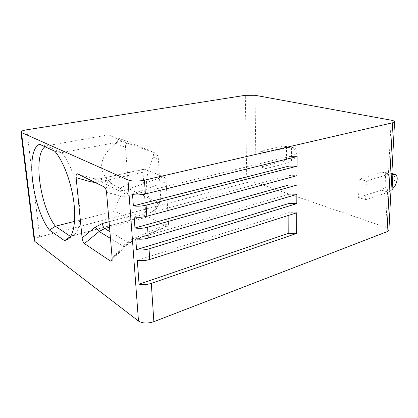 <?xml version="1.0" encoding="UTF-8"?>
<svg xmlns="http://www.w3.org/2000/svg" width="418" height="418" viewBox="0 0 418 418"><rect width="100%" height="100%" fill="white"/><g stroke="black" fill="none" stroke-linecap="round" stroke-linejoin="round"><path stroke-width="0.31" stroke-dasharray="2.09 1.57" d="M137.313 260.262L288.869 212.637L296.733 212.793M132.543 194.642L289.037 156.525L289.031 158.584M289.037 156.525L297.12 156.593M34.255 240.428C34.448 239.065 36.261 237.894 39.705 236.928L246.829 182.572C250.157 181.846 253.266 181.893 256.15 182.697L385.725 227.34C387.763 228.066 388.824 228.912 388.912 229.874M260.738 151.133L265.838 152.58L288.127 147.413L282.965 146.049L260.738 151.133L260.9 166.975L265.968 168.559L265.838 152.58M359.234 179.071L366.367 181.093L389.372 174.097L382.224 172.211L359.234 179.071L358.56 197.505L365.614 199.71L366.367 181.093M385.725 172.561L384.983 187.583L390.381 185.101C396.431 180.262 396.154 176.516 391.488 173.402L382.224 172.211M391.818 174.337L389.372 174.097M286.435 146.478L286.414 159.446L291.268 157.398C296.618 153.322 296.195 150.072 291.764 147.303L282.965 146.049M288.127 147.413L294.789 148.097C297.59 150.297 297.48 153.699 294.46 158.291L291.268 157.398M384.983 187.583L381.373 190.122L358.56 197.505M365.614 199.71L388.447 192.181L381.373 190.122M265.968 168.559L288.091 162.994L282.96 161.505L260.9 166.975M390.976 190.378L388.447 192.181M291.607 147.836L291.55 160.909L288.091 162.994M291.55 160.909L294.46 158.291M286.414 159.446L282.96 161.505M70.668 236.322L74.169 234.54C86.275 226.399 78.056 170.408 61.561 152.669L54.873 151.274M44.956 146.749L46.414 145.83L39.553 144.283M108.727 134.847L46.414 145.83L61.561 152.669L125.599 140.788L150.052 150.679C153.14 152.309 154.185 154.456 153.187 157.126C143.175 180.581 144.194 197.066 156.233 206.586L156.645 208.18C156.243 209.042 155.135 209.977 153.322 210.98C146.953 214.518 140.72 217.219 134.633 219.084L131.466 219.873L114.96 211.006C115.593 206.069 117.698 200.823 121.283 195.274C122.578 192.787 121.878 190.665 119.177 188.91C97.065 175.304 95.868 160.104 115.572 143.317C118.038 141.258 118.472 139.769 116.868 138.854L108.727 134.847L125.599 140.788M70.699 236.269L131.466 219.873M74.556 221.352L114.96 211.006M116.868 138.854L127.683 143.296L155.188 153.093L149.498 150.433M153.322 210.98L158.176 202.443C159.227 202.855 159.948 202.594 160.34 201.659L160.742 198.644L158.427 159.488C158.135 156.243 157.147 154.148 155.475 153.213L155.188 153.093M158.176 202.443L131.095 189.835L121.283 195.274M127.683 143.296C126.084 142.893 125.369 144.252 125.52 147.376L128.242 183.878C128.545 186.951 129.496 188.936 131.095 189.835M106.559 192.416L120.995 195.985C123.273 196.533 125.609 196.382 127.997 195.53L166.129 181.773C165.847 179.165 164.974 177.472 163.511 176.694L144.132 169.107C143.29 169.436 142.904 170.487 142.977 172.247L145.636 211.994C145.913 214.34 146.687 215.944 147.956 216.811L166.343 226.185L167.503 226.248C168.151 225.981 168.475 225.046 168.464 223.437L131.299 239.566L124.789 244.378L112.165 258.204M166.129 181.773L168.464 223.437M120.995 195.985C121.518 193.44 120.969 191.705 119.36 190.786L124.496 190.368C126.435 191.115 127.6 192.839 127.997 195.53M131.299 239.566C131.372 241.113 130.954 242.142 130.04 242.659L128.504 242.727L123.765 246.573L125.102 246.322L124.789 244.378M288.869 212.637L288.859 215.296M135.756 238.856L288.927 194.271L288.916 196.737M288.927 194.271L296.864 194.396M134.168 216.989L288.979 175.565L288.974 177.833M288.979 175.565L296.989 175.67M385.725 227.34L391.164 120.196M256.15 182.697L255.032 95.283M391.859 173.533L390.997 173.308M294.518 148.056L291.309 147.214M394.78 186.329L390.381 185.101M246.829 182.572L245.319 95.309M39.705 236.928L26.825 129.773M158.427 159.488L153.187 157.126M156.233 206.586L160.742 198.644M128.242 183.878L119.177 188.91M115.572 143.317L125.52 147.376M110.483 238.427L123.765 246.573L112.202 259.249M109.056 221.707L145.636 211.994M142.977 172.247L98.768 182.081L95.132 182.478M109.526 227.24L147.956 216.811M98.768 182.081C98.648 180.247 98.977 179.165 99.745 178.847L144.816 169.17M163.511 176.694L124.496 190.368L100.377 178.925L94.212 178.695C93.287 178.512 92.388 179.181 91.511 180.701M77.565 173.867L94.369 178.758L119.36 190.786L104.134 186.893M166.343 226.185L128.504 242.727L109.903 231.629M291.764 147.308L294.789 148.097M391.488 173.407L391.865 173.507M74.169 234.54L68.693 238.777M134.633 219.079L71.562 236.102M155.47 153.213L150.052 150.679M156.645 208.18L160.34 201.654M77.45 173.82L94.212 178.695L99.745 178.847L144.132 169.107M167.503 226.248L130.04 242.659L125.102 246.322L111.747 260.984"/><path stroke-width="0.63" d="M127.981 179.939C132.234 181.391 137.721 181.464 144.45 180.163L392.643 122.772L394.571 121.763C394.597 121.157 393.458 120.635 391.164 120.196L255.032 95.283L245.319 95.309L26.825 129.773C23.152 130.39 21.177 131.111 20.9 131.931L21.48 132.543L127.981 179.939L138.483 321.045L34.861 241.463L34.255 240.428L20.921 132.072M136.54 249.614C140.626 250.304 144.785 250.048 149.017 248.846L296.796 203.634L288.895 203.493L136.54 249.614L135.756 238.856C139.863 239.514 144.048 239.263 148.301 238.103L296.864 194.396L296.796 203.634M134.967 227.982C139.095 228.609 143.296 228.364 147.58 227.246L296.926 185.075L288.953 184.96L134.967 227.982L134.168 216.989C138.311 217.585 142.543 217.344 146.849 216.268L296.989 175.67L296.926 185.075M297.057 166.176L297.12 156.593L145.365 193.952C141.002 194.95 136.728 195.18 132.543 194.642L133.358 205.875C137.527 206.445 141.775 206.21 146.112 205.17L297.057 166.176L289.01 166.087L289.031 158.584M388.912 229.874L387.037 231.687L153.861 321.682C147.648 323.668 142.522 323.454 138.483 321.045M139.053 284.172C143.076 284.951 147.162 284.679 151.311 283.362L296.592 233.422L288.807 233.239L139.053 284.172L137.313 260.262C141.383 260.978 145.516 260.717 149.722 259.479L296.733 212.793L296.592 233.422M133.358 205.875L289.01 166.087M391.818 174.337L395.658 174.494C397.988 176.824 397.696 180.769 394.78 186.329L392.068 189.605L390.976 190.378M392.868 174.437L392.068 189.605M110.524 261.088L84.426 243.589C83.213 242.497 82.44 240.601 82.111 237.91L76.128 177.645C75.935 174.985 76.363 173.705 77.419 173.804L104.134 186.893C105.446 187.771 106.256 189.615 106.559 192.416L112.165 258.204L111.747 260.984L110.524 261.088L112.202 259.249M54.873 151.274C62.825 160.564 70.49 180.069 73.396 198.978C76.316 217.903 74.195 233.793 68.693 238.777L64.539 240.669L49.418 230.083C32.379 208.007 25.007 149.973 39.553 144.283L54.873 151.274M70.668 236.322L64.539 240.669M70.699 236.269L70.349 236.363L55.406 226.253L49.418 230.083M44.956 146.749C32.897 155.564 40.055 206.393 55.406 226.253L74.556 221.352M288.859 215.296L288.807 233.239M288.916 196.737L288.895 203.493M288.974 177.833L288.953 184.96M149.722 259.479L149.017 248.846M148.301 238.103L147.58 227.246M146.849 216.268L146.112 205.17M145.365 193.952L144.45 180.163M153.861 321.682L151.311 283.362M387.037 231.687L392.643 122.772M395.418 174.468L391.859 173.533M34.861 241.463L21.48 132.543M82.111 237.91L95.168 227.24L99.144 231.478L84.426 243.589M109.526 227.24L104.73 228.541L99.144 231.478L110.483 238.427M95.168 227.24L102.431 223.463L109.056 221.707M76.128 177.645L90.983 181.893L95.132 182.478M109.903 231.629L104.73 228.541C103.523 227.601 102.76 225.908 102.431 223.463M91.511 180.701L90.983 181.893M388.902 230.031L394.571 121.763M391.865 173.507L395.59 174.478"/></g></svg>
